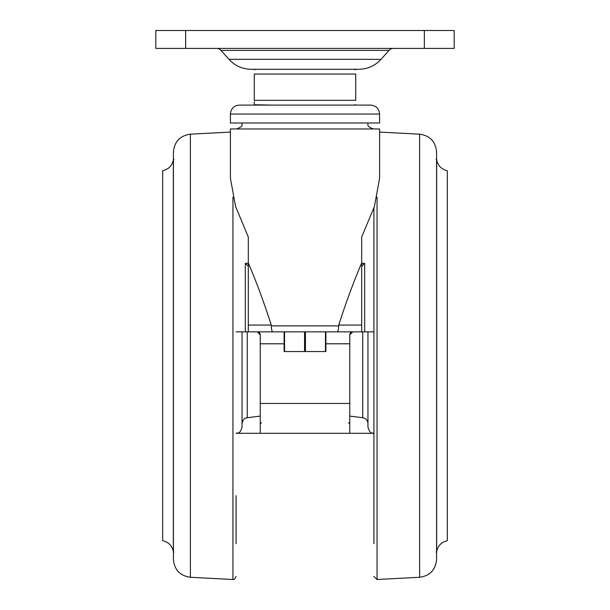 <?xml version="1.0" encoding="UTF-8"?>
<svg xmlns="http://www.w3.org/2000/svg" width="610" height="610" viewBox="0 0 610 610"><rect width="100%" height="100%" fill="white"/><g stroke="black" fill="none" stroke-linecap="round" stroke-linejoin="round"><path stroke-width="0.91" d="M365.321 105.095L274.294 105.095M230.405 114.047L230.405 122.991L379.595 122.991L379.595 114.047L230.405 114.047C230.938 108.61 233.92 105.621 239.356 105.095L370.644 105.095C376.08 105.621 379.062 108.61 379.595 114.047M254.279 104.745L271.58 105.095L239.356 105.095M254.279 101.534L254.279 104.63M254.279 100.322C254.279 106.91 254.279 106.91 254.279 100.322L355.721 100.322C355.721 106.91 355.721 106.91 355.721 100.322L355.721 74.062C355.721 67.466 355.721 67.466 355.721 74.062L254.279 74.062C254.279 67.466 254.279 67.466 254.279 74.062L254.279 100.322M381.029 59.338C375.028 65.811 367.616 69.128 358.787 69.288L251.213 69.288C242.383 69.128 234.972 65.811 228.971 59.338L381.029 59.338L389.035 50.394A5.97 5.97 0 0 1 393.48 48.403M389.035 50.394L220.965 50.394A5.97 5.97 0 0 0 216.519 48.403M155.817 30.5L185.653 30.5L185.653 48.403L155.817 48.403L155.817 30.5M424.346 30.5L454.183 30.5L454.183 48.403L424.346 48.403L424.346 30.5L185.653 30.5M424.346 48.403L185.653 48.403M355.721 69.723L353.93 69.288L305 69.288M325.885 331.855L325.885 351.543L284.115 351.543L284.115 331.855M284.55 351.543L284.55 331.855M304.565 351.543L304.565 331.855M325.45 351.543L325.45 331.855M305.435 351.543L305.435 331.855M242.04 331.855L242.04 423.645C243.55 417.339 246.303 418.155 247.271 417.728L247.271 331.855M236.078 543.693L236.078 495.678M190.381 134.177L190.381 577.274C180.011 575.794 174.353 569.832 173.415 559.393L173.415 152.05C174.353 141.611 180.011 135.656 190.381 134.177L230.405 132.08M173.347 159.896L173.347 551.547C172.089 545.675 168.528 542.069 162.679 540.712L162.679 170.731C168.528 169.382 172.089 165.767 173.347 159.896L173.934 159.393M361.692 325.885L361.692 331.855L337.193 331.855C338.077 331.535 338.565 329.545 338.649 325.885L338.763 325.069L361.692 325.069L361.692 325.885M337.193 331.855L272.807 331.855C271.923 331.535 271.435 329.545 271.351 325.885L338.649 325.885M272.807 331.855L248.308 331.855L248.308 325.069L271.236 325.069C264.29 303.216 256.65 282.506 248.308 262.933L248.308 325.069M338.763 325.069C345.71 303.216 353.35 282.506 361.692 262.933L361.692 237L374.441 206.424L379.595 178.273L379.595 128.962L230.405 128.962L230.405 178.273L235.559 206.424L248.308 237L248.308 262.933M349.759 334.837L352.74 331.855A2.981 2.981 0 0 0 349.759 334.837L349.759 433.298L373.922 433.298C372.13 432.093 370.903 435.616 367.96 427.328L367.96 331.855M373.922 543.693L373.922 207.995L373.922 543.693M419.619 577.274L419.619 134.177C429.989 135.656 435.647 141.611 436.585 152.05L436.585 559.393C435.647 569.832 429.989 575.794 419.619 577.274L377.064 579.5L373.922 576.519M436.653 551.547L436.653 159.896C437.911 165.767 441.472 169.382 447.321 170.731L447.321 540.712C441.472 542.061 437.911 545.675 436.653 551.547L436.066 552.05M248.308 266.212L245.327 263.337L248.308 263.337M361.692 262.933L361.692 325.069M271.236 325.069L271.351 325.885M361.692 266.212L364.673 263.337L364.673 266.212M248.308 331.855L236.078 331.855M361.692 263.337L364.673 263.337L364.673 331.855L361.692 331.855M364.673 331.855L373.922 331.855M257.26 331.855A2.981 2.981 0 0 1 260.241 334.837L257.26 331.855M284.115 343.788L260.241 343.788L260.241 334.837M260.241 343.788L260.241 403.462L349.759 403.462M349.759 433.298L260.241 433.298L260.241 403.462M260.241 433.298L236.078 433.298C237.824 432.216 239.303 435.365 242.04 427.328L242.04 409.043M173.415 555.931L173.415 504.79M190.381 577.274L232.936 579.5L232.936 197.167M349.759 416.104L362.729 417.728L362.729 331.855M377.064 197.167L377.064 579.5M245.327 331.855L245.327 263.337M349.759 343.788L325.885 343.788M254.279 69.639L256.07 69.288M228.971 59.338L220.965 50.394M355.721 104.745L353.93 105.095M242.345 122.991C241.133 124.76 244.679 125.995 236.375 128.962M362.729 417.728C365.954 418.391 367.7 420.366 367.96 423.645M419.619 134.177L379.595 132.08M436.653 159.896L436.066 159.393M367.655 122.991C368.806 124.76 365.466 126.125 373.625 128.962M348.661 422.768L349.759 423.958M261.339 422.768L260.241 423.958M232.936 579.5C233.432 578.722 233.47 581.543 236.078 576.519M260.241 416.104L247.271 417.728M173.347 551.547L173.934 552.05"/></g></svg>
